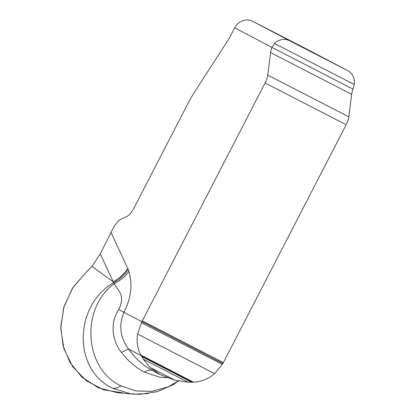 <?xml version="1.0" encoding="UTF-8"?>
<svg xmlns="http://www.w3.org/2000/svg" width="415" height="415" viewBox="0 0 415 415"><rect width="100%" height="100%" fill="white"/><g stroke="black" fill="none" stroke-linecap="round" stroke-linejoin="round"><path stroke-width="0.62" d="M222.907 363.493A23.333 8.549 -62.8 0 0 223.384 362.596L346.151 124.728A11.667 4.275 -62.8 0 0 348.828 116.817L351.681 94.335A14.001 5.13 117.2 0 1 353.009 89.121L354.228 84.494A14.001 13.026 117.8 0 0 347.692 70.638A14.001 13.026 117.8 0 0 347.588 70.581L289.675 40.784A14.001 13.026 117.8 0 0 274.476 43.461L271.934 47.403A14.001 5.13 -62.8 0 0 270.606 52.617L267.753 75.099A11.667 4.275 117.2 0 1 265.076 83.01L142.304 320.878A23.333 8.549 117.2 0 1 141.831 321.781L137.604 334.049C136.431 341.727 137.5 348.735 140.815 355.074L143.274 359.198L149.898 367.327L160.309 374.724L174.928 380.202L187.99 382.21L193.561 382.215C201.441 381.696 208.47 378.848 214.638 373.687L222.907 363.493L123.867 312.324C118.545 325.453 120.153 337.732 128.686 349.155C135.29 358.493 143.331 365.693 152.798 370.766M110.997 232.374L127.794 268.521A37.334 33.408 -24.9 0 1 113.233 281.801L100.269 253.892L112.792 228.909A14.001 5.13 117.2 0 1 121.232 219.011L126.845 216.469A11.667 4.275 -62.8 0 0 133.879 208.226L186.781 105.732A73.071 26.778 117.2 0 1 196.264 89.35L227.794 40.639A20.257 7.423 -62.8 0 0 230.418 36.095L234.703 27.8A14.001 13.026 -62.2 0 1 252.704 21.321L310.617 51.118A14.001 13.026 -62.2 0 1 310.716 51.17A14.001 13.026 -62.2 0 1 310.819 51.227M148.357 393.586L132.971 394.146L130.704 393.882L112.719 388.248C72.91 370.05 73.533 305.746 113.803 282.584L114.198 283.663A37.334 32.235 164.8 0 0 128.904 271.369C131.233 280.369 133.433 293.514 123.867 312.324A37.334 0.488 27.5 0 0 118.742 309.507C126.03 295.081 117.253 289.665 114.198 283.663C80.214 308.49 84.121 369.002 121.009 385.872L135.907 390.914L151.937 391.355L168.168 386.822L178.32 380.97M127.794 268.521L128.209 269.418A37.334 33.387 -24.7 0 1 113.803 282.584L113.233 281.801L91.98 266.378L85.957 272.437L72.952 287.486L64.086 306.312L60.782 326.652L63.075 345.892L70.062 362.632L82.056 377.292L98.386 387.807L117.087 392.632L132.971 394.146M100.269 253.892L91.98 266.378M167.089 377.759L159.905 377.245L144.316 372.099C135.539 367.441 127.919 360.9 121.465 352.465C111.863 340.471 109.954 322.413 118.742 309.507M192.736 382.257L128.686 349.155A37.334 2.926 -34.3 0 0 121.465 352.465M123.058 392.912L103.594 389.799L86.237 380.731L72.568 366.533L63.817 348.491L60.772 328.224L63.713 307.572L72.366 288.399L85.957 272.437M347.588 70.581L310.617 51.118M252.704 21.321L289.675 40.784M353.009 89.121L271.934 47.403L234.703 27.8M128.209 269.418L128.904 271.369M121.009 385.872A46.667 17.103 117.2 0 1 112.719 388.248M144.316 372.099A37.334 13.679 117.2 0 1 152.658 370.694M149.898 367.327L174.928 380.202M143.274 359.198L187.99 382.21M141.614 356.49L191.746 382.282M140.815 355.074L193.561 382.215M137.604 334.049L214.638 373.687M141.354 322.673L222.409 364.38M142.304 320.878L223.384 362.596M265.076 83.01L346.151 124.728M267.753 75.099L348.828 116.817M270.606 52.617L351.681 94.335M274.476 43.461L354.228 84.494M347.692 70.638L310.716 51.17M160.309 374.724L152.341 370.528M131.856 393.887L140.099 394.25L157.384 391.646L173.314 384.601L178.512 381.012"/></g></svg>
